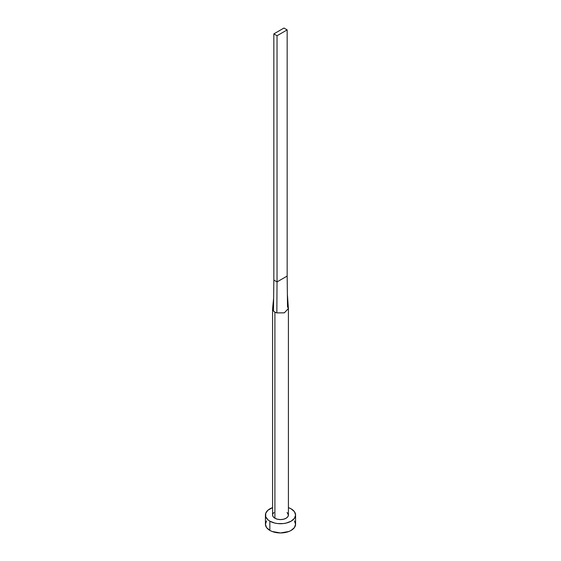 <?xml version="1.0" encoding="UTF-8"?>
<svg xmlns="http://www.w3.org/2000/svg" width="561" height="561" viewBox="0 0 561 561"><rect width="100%" height="100%" fill="white"/><g stroke="black" fill="none" stroke-linecap="round" stroke-linejoin="round"><path stroke-width="0.84" d="M274.904 518.245A7.917 4.572 0 0 0 283.529 519.234A7.917 4.572 0 0 0 288.417 515.012L287.814 516.765L286.096 518.245L283.529 519.234L280.5 519.584L277.471 519.234L274.904 518.245L273.186 516.765L272.583 515.012A7.917 4.572 0 0 0 274.904 518.245L274.904 312.077L274.904 518.245M276.846 312.898A7.917 4.572 180 0 1 274.904 312.077A7.917 4.572 180 0 1 273.48 310.948A7.917 4.572 180 0 1 272.583 308.845A7.917 4.572 180 0 1 272.604 308.515A7.917 4.572 0 0 0 273.48 310.948L273.838 280.072L273.48 310.948A7.917 4.572 0 0 0 274.904 312.077A7.917 4.572 0 0 0 276.846 312.898L277.036 281.917L273.838 280.072L273.838 33.898L273.838 280.072L277.036 281.917L276.846 312.898L284.322 312.849L288.403 308.578L287.379 294.385L287.162 276.068L287.52 306.734L288.396 308.529L284.357 312.835L276.846 312.898M266.573 520.917L265.423 524.247A15.077 8.703 0 0 0 269.841 530.397L269.841 521.169L274.729 523.055L277.562 523.553L283.438 523.553L286.271 523.055L291.159 521.169L294.427 518.343L295.577 515.012L294.427 511.681L291.159 508.862L288.417 507.607A15.077 8.703 180 0 1 291.159 508.862A15.077 8.703 180 0 1 295.577 515.012A15.077 8.703 180 0 1 286.271 523.055A15.077 8.703 180 0 1 269.841 521.169L269.841 530.397A15.077 8.703 0 0 0 286.271 532.291A15.077 8.703 0 0 0 295.577 524.247L294.427 520.917M269.841 521.169A15.077 8.703 180 0 1 265.423 515.012A15.077 8.703 180 0 1 272.583 507.607L267.969 510.18L265.718 513.315L265.718 516.716L267.969 519.851L269.841 521.169M272.737 514.121L273.922 512.473M287.078 512.473L288.417 515.012L288.417 308.845M265.423 515.012L265.423 524.247L266.573 527.578L269.841 530.397L272.127 531.484L280.5 532.95L288.873 531.484L291.159 530.397L294.427 527.578L295.577 524.247L295.577 515.012M287.162 276.068L277.036 281.917L277.036 35.743L287.162 29.894L287.162 276.068L277.036 281.917L277.036 35.743L287.162 29.894L283.964 28.05L273.838 33.898L277.036 35.743L273.838 33.898L283.964 28.05L287.162 29.894L287.162 276.068M272.583 515.012L272.583 308.845M273.628 298.221L272.604 308.515"/></g></svg>
